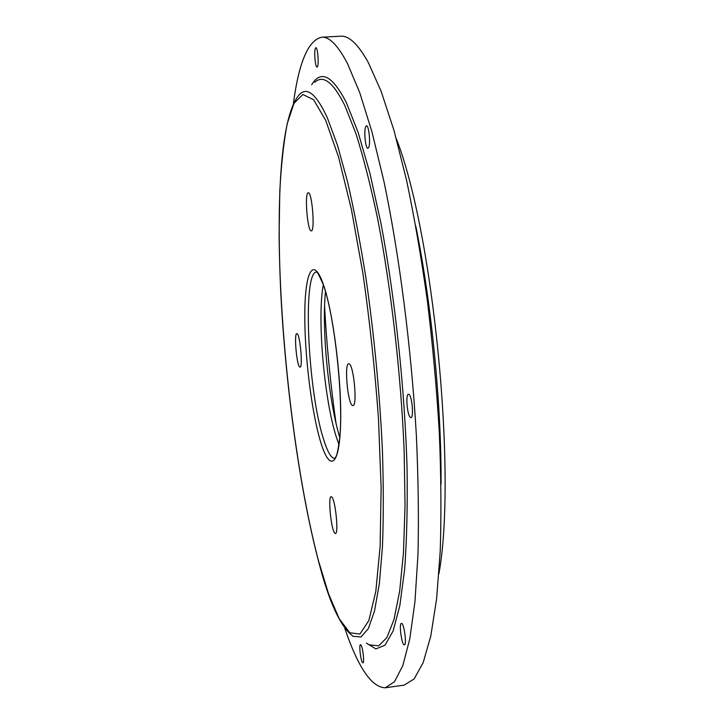 <?xml version="1.0" encoding="UTF-8"?>
<svg xmlns="http://www.w3.org/2000/svg" width="724" height="724" viewBox="0 0 724 724"><rect width="100%" height="100%" fill="white"/><g stroke="black" fill="none" stroke-linecap="round" stroke-linejoin="round"><path stroke-width="1.09" d="M336.026 423.25C330.515 384.435 326.696 345.457 324.569 306.306M352.298 405.395L352.914 405.594C357.511 406.354 353.864 365.448 349.185 363.873L348.687 363.747C344.153 363.249 347.601 402.879 352.298 405.395M334.66 533.036L335.438 533.534C338.814 534.194 335.502 500.375 331.873 497.071L331.185 496.682C327.854 496.184 331.004 529.045 334.66 533.036M311.22 230.875L311.293 230.875C315.239 231.635 312.071 191.525 308.27 192.819L308.261 192.819C304.37 192.385 307.41 231.409 311.22 230.875M299.727 367.023L300.044 367.122C303.039 367.792 300.098 334.551 297.075 333.683L296.822 333.619C293.863 333.121 296.686 365.539 299.727 367.023M293.392 103.496C298.849 62.364 308.252 40.273 321.592 37.232L340.624 36.2C348.914 35.485 358.127 44.236 368.254 62.436L381.114 91.215L394.046 130.637L406.481 179.914C414.345 217.155 421.305 257.454 427.359 300.813C432.735 345.086 436.726 389.159 439.341 433.052C441.097 475.813 441.387 515.235 440.21 551.317L436.635 598.658L430.798 635.998L423.142 662.741L414.119 678.931L404.173 685.112L385.295 687.791C371.629 687.393 358.118 667.546 344.778 628.26M321.592 37.232C329.311 36.544 337.945 45.35 347.511 63.631L359.701 92.536L372.036 132.121L383.973 181.579C399.34 254.857 411.359 348.063 416.372 435.54C418.3 478.419 418.843 517.932 417.992 554.086L414.979 601.49L409.793 638.858L402.834 665.573L394.526 681.7L385.295 687.791M410.463 417.458L410.924 417.585C414.028 417.92 412.037 395.548 408.861 394.354L408.445 394.254C405.368 394.001 407.286 415.983 410.463 417.458M317.175 67.015C319.121 66.327 317.845 47.132 315.881 47.748L315.718 47.811C313.791 48.734 315.076 67.658 317.022 67.07L317.175 67.015M404.381 644.831C407.06 644.948 403.938 622.477 401.413 623.4L401.377 623.409C398.743 623.527 401.838 645.654 404.372 644.831L404.381 644.831M368.625 147.606C370.76 144.013 368.896 125.062 366.48 125.831L365.747 126.573C363.647 130.392 365.502 149.008 367.91 148.293L368.625 147.606M362.353 662.315L362.914 662.795C364.543 663.066 362.914 647.69 361.05 645.138L360.507 644.704C358.887 644.46 360.48 659.609 362.353 662.315M338.968 444.608L336.352 437.169C324.135 399.648 316.985 317.04 323.32 284.776M339.773 437.522C328.587 401.024 321.583 329.556 325.474 291.573M415.784 226.132C431.594 303.772 441.504 404.969 441.061 484.202M396.29 138.646C433.305 232.377 457.034 474.682 438.907 573.806M318.433 560.629C295.473 472.872 279.907 339.855 279.111 234.078L279.808 191.199C281.202 164.864 283.663 142.375 287.202 123.732L294.025 103.224L302.904 94.518L313.61 99.722L325.737 120.446L338.624 157.262L351.366 209.218L362.923 273.446C369.72 321.013 374.905 369.43 378.48 418.68L381.132 487.505L380.136 546.303L375.828 591.291L368.842 620.586L359.928 634.043L349.819 632.794L339.194 618.694L328.596 593.915L318.433 560.629M318.469 560.982C299.428 488.401 285.401 384.453 280.677 290.677C276.505 197.317 280.568 113.976 299.98 93.984C307.573 86.844 316.678 94.744 327.293 117.695L337.411 145.044L347.574 181.869C354.244 210.802 360.416 243.219 366.109 279.12C374.227 335.909 379.648 392.689 382.381 449.45C383.557 485.324 383.584 517.723 382.462 546.647L379.367 583.508L374.525 610.966L368.299 628.694L361.032 636.93L353.086 636.306C340.398 626.767 328.868 601.689 318.497 561.073M311.673 84.744C320.886 69.486 332.488 75.531 346.488 102.898L358.199 132.583L369.91 173.172L380.987 223.445C395.005 297.483 404.77 388.652 407.06 467.876C407.612 506.139 406.807 539.986 404.635 569.426L399.811 605.753L393.105 631.029L384.987 645.22L375.928 648.921L366.353 643.102M314.732 82.337C323.176 74.436 333.239 82.219 344.905 105.677L356.009 133.822C363.511 157.579 370.742 185.996 377.702 219.064C391.177 288.396 401.024 374.29 404.173 451.405L405.042 505.651L403.467 552.801L399.675 591.074L394.019 619.436L386.878 637.6L378.688 645.844L369.819 644.876M320.415 441.188C311.347 410.761 304.487 353.991 304.795 313.456C304.976 272.64 312.967 255.364 323.031 283.546C333.121 311.067 341.954 380.824 340.597 424.101C339.384 467.758 329.447 472.129 320.415 441.188M323.194 284.432C334.388 314.578 343.565 397.784 339.809 437.034C338.506 447.559 337.284 453.966 336.162 456.265L334.859 458.428C331.212 458.428 327.384 451.803 323.347 438.572C307.791 390.073 302.297 271.708 316.605 272.025L316.705 272.133C316.542 270.342 318.687 274.387 323.13 284.261"/></g></svg>
